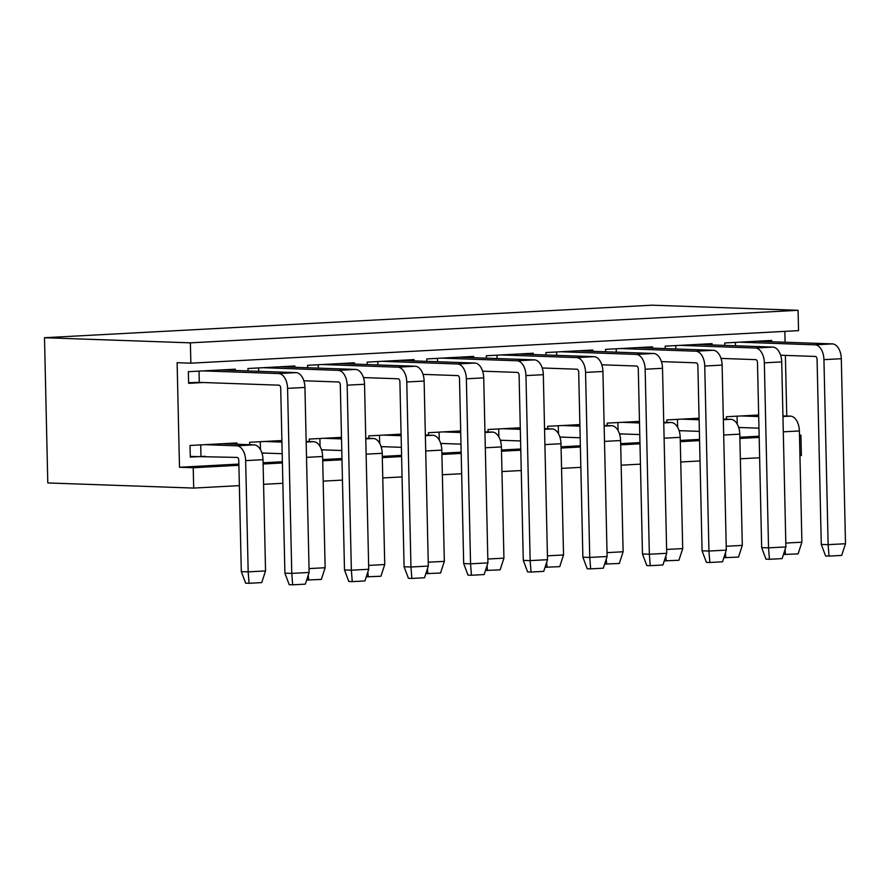 <?xml version="1.0" encoding="UTF-8"?>
<svg xmlns="http://www.w3.org/2000/svg" width="890" height="890" viewBox="0 0 890 890"><rect width="100%" height="100%" fill="white"/><g stroke="black" fill="none" stroke-linecap="round" stroke-linejoin="round"><path stroke-width="1.33" d="M652.192 305.181L44.5 337.722L190.382 342.85L798.085 310.299L652.192 305.181M238.898 465.292L193.219 467.74L193.686 488.076L47.793 482.947L44.5 337.722M205.078 456.292L190.304 457.082L190.037 445.467L236.963 442.953L236.996 444.266M249.69 444.711L249.634 442.274L281.774 440.55M264.675 453.099L261.983 453.244M368.883 438.325L368.827 435.889L400.967 434.164M383.868 446.713L381.176 446.858M488.076 431.939L488.02 429.503L520.283 427.779M503.061 440.328L500.369 440.472M607.269 425.553L607.214 423.117L639.354 421.404M622.255 433.953L619.562 434.098M726.462 419.179L726.407 416.743L758.547 415.018M741.448 427.567L738.756 427.712M248.01 370.941L247.954 368.505L294.879 365.99L294.913 367.303M367.203 364.555L367.147 362.119L414.072 359.605L414.106 360.917M486.396 358.169L486.341 355.733L533.266 353.219L533.299 354.531M605.589 351.784L605.534 349.347L652.459 346.833L652.492 348.146M724.783 345.398L724.727 342.962L771.652 340.447L771.686 341.76M238.865 464.079L179.491 467.261L177.121 362.697L190.849 363.176L190.382 342.85M759.148 436.211L739.857 437.246M699.551 439.404L680.26 440.439M639.955 442.597L620.664 443.632M580.358 445.79L561.067 446.825M520.761 448.983L501.471 450.017M461.165 452.176L441.874 453.21M401.568 455.368L382.277 456.392M341.971 458.55L322.681 459.585M282.375 461.743L263.084 462.778M784.835 331.369L785.091 342.238M785.381 355.388L786.76 416.008M665.186 348.591L665.13 346.154L712.056 343.64L712.089 344.953M545.993 354.976L545.937 352.54L592.862 350.026L592.896 351.339M426.8 361.362L426.744 358.926L473.669 356.412L473.703 357.724M307.606 367.748L307.551 365.312L354.476 362.797L354.509 364.11M203.41 382.522L188.624 383.312L188.357 371.686L235.283 369.183L235.316 370.485M666.866 422.361L666.81 419.935L698.95 418.211M681.851 430.76L679.159 430.905M547.673 428.746L547.617 426.31L579.757 424.597M562.658 437.135L559.966 437.279M428.479 435.132L428.424 432.696L460.564 430.971M443.465 443.52L440.772 443.665M309.286 441.518L309.231 439.082L341.371 437.357M324.272 449.906L321.579 450.051M190.849 363.176L798.541 330.635L798.085 310.299M799.476 435.143L800.911 435.188L799.476 435.266M799.943 455.602L801.378 455.524L800.911 435.188M193.219 467.74L179.491 467.261M759.17 437.424L739.879 438.459M699.573 440.617L680.283 441.651M639.988 443.81L620.686 444.844M580.391 447.003L561.089 448.037M520.795 450.195L501.493 451.23M461.198 453.388L441.896 454.423M401.601 456.581L382.3 457.616M342.005 459.774L322.703 460.809M282.408 462.967L263.117 464.002M193.686 488.076L239.354 485.628M263.574 484.327L282.864 483.292M323.17 481.134L342.461 480.099M382.767 477.941L402.058 476.907M442.363 474.748L461.654 473.714M501.96 471.555L521.251 470.532M561.557 468.374L580.847 467.339M621.153 465.181L640.444 464.146M680.75 461.988L700.041 460.953M740.347 458.795L759.637 457.76M785.814 543.067L801.901 542.199L799.387 430.96L783.289 431.828M782.944 416.542L790.476 416.142L782.933 415.875M790.476 416.142A14.54 8.566 86.9 0 1 799.387 430.96M741.181 415.942L758.703 416.565M738.678 427.467L758.97 428.179M737.076 416.164L737.254 424.163M801.901 542.199L798.107 553.88L783.445 554.492M785.047 549.564L785.436 554.559M845.5 543.734L841.306 358.714L823.94 359.649L828.134 544.658L845.5 543.734L841.706 555.416L829.035 556.094L825.597 555.972L821.27 544.424L828.134 544.658L829.035 556.094M739.512 342.172L815.029 344.819L832.395 343.896L756.878 341.248M832.395 343.896A14.54 8.566 86.9 0 1 841.306 358.714M780.597 355.221L815.296 356.445A2.904 1.713 -93.1 0 1 817.076 359.404L821.27 544.424M823.94 359.649A14.54 8.566 -93.1 0 0 815.029 344.819M735.396 342.394L735.474 345.776M785.903 546.927L781.709 361.907L764.343 362.842L768.537 547.851L785.903 546.927L782.11 558.609L769.438 559.287L766.001 559.165L761.673 547.617L768.537 547.851L769.438 559.287M679.915 345.365L755.432 348.012L772.798 347.089L697.282 344.43M772.798 347.089A14.54 8.566 86.9 0 1 781.709 361.907M721 358.414L755.699 359.638A2.904 1.713 -93.1 0 1 757.479 362.597L761.673 547.617M764.343 362.842A14.54 8.566 -93.1 0 0 755.432 348.012M675.799 345.587L675.877 348.969M726.218 546.26L742.305 545.392L739.79 434.153L723.692 435.01M723.348 419.735L730.879 419.324L723.336 419.068M730.879 419.324A14.54 8.566 86.9 0 1 739.79 434.153M681.584 419.134L699.106 419.757M679.081 430.66L699.373 431.372M677.479 419.357L677.657 427.356M742.305 545.392L738.511 557.073L723.848 557.685M725.45 552.757L725.84 557.752M726.307 550.12L722.113 365.1L704.747 366.035L708.941 551.043L726.307 550.12L722.513 561.801L709.842 562.48L706.404 562.358L702.077 550.799L708.941 551.043L709.842 562.48M620.319 348.557L695.835 351.205L713.202 350.282L637.685 347.623M713.202 350.282A14.54 8.566 86.9 0 1 722.113 365.1M661.404 361.607L696.102 362.831A2.904 1.713 -93.1 0 1 697.882 365.79L702.077 550.799M704.747 366.035A14.54 8.566 -93.1 0 0 695.835 351.205M616.203 348.78L616.281 352.162M666.621 549.442L682.708 548.585L680.194 437.346L664.096 438.203M663.751 422.928L671.283 422.516L663.74 422.261M671.283 422.516A14.54 8.566 86.9 0 1 680.194 437.346M621.988 422.327L639.51 422.95M619.485 433.853L639.777 434.565M617.883 422.55L618.06 430.549M682.708 548.585L678.914 560.266L664.252 560.878M665.854 555.95L666.243 560.945M666.71 553.302L662.516 368.293L645.15 369.228L649.344 554.236L666.71 553.302L662.917 564.994L650.245 565.673L646.808 565.551L642.48 553.992L649.344 554.236L650.245 565.673M560.722 351.75L636.239 354.398L653.605 353.475L578.088 350.816M653.605 353.475A14.54 8.566 86.9 0 1 662.516 368.293M601.807 364.8L636.506 366.012A2.904 1.713 -93.1 0 1 638.286 368.983L642.48 553.992M645.15 369.228A14.54 8.566 -93.1 0 0 636.239 354.398M556.606 351.973L556.684 355.355M607.024 552.634L623.122 551.778L620.597 440.539L604.499 441.396M604.154 426.121L611.686 425.709L604.143 425.453M611.686 425.709A14.54 8.566 86.9 0 1 620.597 440.539M562.391 425.52L579.913 426.132M559.888 437.046L580.18 437.758M558.286 425.743L558.464 433.742M623.122 551.778L619.318 563.459L604.655 564.071M606.257 559.131L606.646 564.138M607.114 556.495L602.919 371.486L585.553 372.421L589.747 557.429L607.114 556.495L603.32 568.187L590.649 568.855L587.211 568.743L582.883 557.184L589.747 557.429L590.649 568.855M501.126 354.943L576.642 357.591L594.008 356.656L518.492 354.009M594.008 356.656A14.54 8.566 86.9 0 1 602.919 371.486M542.21 367.993L576.909 369.205A2.904 1.713 -93.1 0 1 578.689 372.176L582.883 557.184M585.553 372.421A14.54 8.566 -93.1 0 0 576.642 357.591M497.009 355.166L497.087 358.548M547.428 555.827L563.526 554.971L561 443.732L544.903 444.588M544.558 429.303L552.089 428.902L544.547 428.635M552.089 428.902A14.54 8.566 86.9 0 1 561 443.732M502.794 428.713L520.316 429.325M500.291 440.239L520.583 440.951M498.689 428.936L498.867 436.934M563.526 554.971L559.721 566.652L545.058 567.264M546.66 562.324L547.05 567.331M547.517 559.688L543.323 374.679L525.957 375.602L530.151 560.622L547.517 559.688L543.723 571.369L531.052 572.048L527.614 571.936L523.287 560.377L530.151 560.622L531.052 572.048M441.529 358.136L517.046 360.784L534.412 359.849L458.895 357.202M534.412 359.849A14.54 8.566 86.9 0 1 543.323 374.679M482.614 371.186L517.312 372.398A2.904 1.713 -93.1 0 1 519.093 375.369L523.287 560.377M525.957 375.602A14.54 8.566 -93.1 0 0 517.046 360.784M437.413 358.347L437.491 361.741M487.831 559.02L503.929 558.163L501.404 446.925L485.306 447.781M484.961 432.495L492.493 432.095L484.95 431.828M492.493 432.095A14.54 8.566 86.9 0 1 501.404 446.925M443.198 431.906L460.72 432.518M440.695 443.431L460.987 444.143M439.093 432.128L439.271 440.127M503.929 558.163L500.124 569.845L485.462 570.457M487.064 565.517L487.453 570.523M487.92 562.88L483.726 377.872L466.36 378.795L470.554 563.815L487.92 562.88L484.127 574.562L471.455 575.24L468.018 575.118L463.69 563.57L470.554 563.815L471.455 575.24M381.932 361.329L457.449 363.977L474.815 363.042L399.299 360.394M474.815 363.042A14.54 8.566 86.9 0 1 483.726 377.872M423.028 374.378L457.716 375.591A2.904 1.713 -93.1 0 1 459.496 378.561L463.69 563.57M466.36 378.795A14.54 8.566 -93.1 0 0 457.449 363.977M377.816 361.54L377.894 364.922M428.235 562.213L444.332 561.356L441.807 450.106L425.709 450.974M425.364 435.688L432.896 435.288L425.353 435.021M432.896 435.288A14.54 8.566 86.9 0 1 441.807 450.106M383.601 435.099L401.123 435.711M381.098 446.613L401.39 447.325M379.496 435.321L379.674 443.32M444.332 561.356L440.528 573.038L425.865 573.638M427.467 568.71L427.856 573.716M428.324 566.073L424.13 381.065L406.763 381.988L410.957 567.008L428.324 566.073L424.53 577.755L411.859 578.433L408.421 578.311L404.093 566.763L410.957 567.008L411.859 578.433M322.336 364.522L397.852 367.17L415.218 366.235L339.702 363.587M415.218 366.235A14.54 8.566 86.9 0 1 424.13 381.065M363.432 377.571L398.119 378.784A2.904 1.713 -93.1 0 1 399.899 381.754L404.093 566.763M406.763 381.988A14.54 8.566 -93.1 0 0 397.852 367.17M318.231 364.733L318.297 368.115M368.638 565.406L384.736 564.538L382.211 453.299L366.113 454.167M365.768 438.881L373.299 438.481L365.757 438.214M373.299 438.481A14.54 8.566 86.9 0 1 382.211 453.299M324.016 438.292L341.526 438.904M321.501 449.806L341.793 450.518M319.899 438.514L320.077 446.513M384.736 564.538L380.931 576.231L366.268 576.831M367.87 571.903L368.26 576.909M368.727 569.266L364.533 384.257L347.167 385.181L351.361 570.201L368.727 569.266L364.933 580.948L352.262 581.626L348.824 581.504L344.497 569.956L351.361 570.201L352.262 581.626M262.739 367.704L338.256 370.362L355.622 369.428L280.105 366.78M355.622 369.428A14.54 8.566 86.9 0 1 364.533 384.257M303.835 380.764L338.523 381.977A2.904 1.713 -93.1 0 1 340.303 384.936L344.497 569.956M347.167 385.181A14.54 8.566 -93.1 0 0 338.256 370.362M258.634 367.926L258.701 371.308M309.041 568.599L325.139 567.731L322.614 456.492L306.516 457.36M306.171 442.074L313.703 441.674L306.16 441.407M313.703 441.674A14.54 8.566 86.9 0 1 322.614 456.492M264.419 441.484L281.93 442.096M261.905 452.999L282.197 453.711M260.303 441.696L260.481 449.706M325.139 567.731L321.334 579.423L306.672 580.024M308.274 575.096L308.663 580.102M309.13 572.459L304.936 387.439L287.57 388.374L291.775 573.383L309.13 572.459L305.337 584.14L292.665 584.819L289.228 584.697L284.9 573.149L291.775 573.383L292.665 584.819M203.143 370.896L278.659 373.555L296.025 372.621L220.509 369.973M296.025 372.621A14.54 8.566 86.9 0 1 304.936 387.439M188.613 382.678L199.293 382.377L278.926 385.17A2.904 1.713 -93.1 0 1 280.706 388.129L284.9 573.149M287.57 388.374A14.54 8.566 -93.1 0 0 278.659 373.555M199.037 371.119L199.293 382.377M265.543 570.924L263.017 459.685L245.651 460.62L248.177 571.858L265.543 570.924L261.738 582.605L249.066 583.284L245.64 583.173L241.312 571.614L248.177 571.858L249.066 583.284M204.822 444.677L236.74 445.79L254.106 444.867L222.177 443.743M254.106 444.867A14.54 8.566 86.9 0 1 263.017 459.685M190.282 456.448L237.007 457.416A2.904 1.713 -93.1 0 1 238.787 460.375L241.312 571.614M245.651 460.62A14.54 8.566 -93.1 0 0 236.74 445.79M200.706 444.889L200.962 456.147"/></g></svg>
